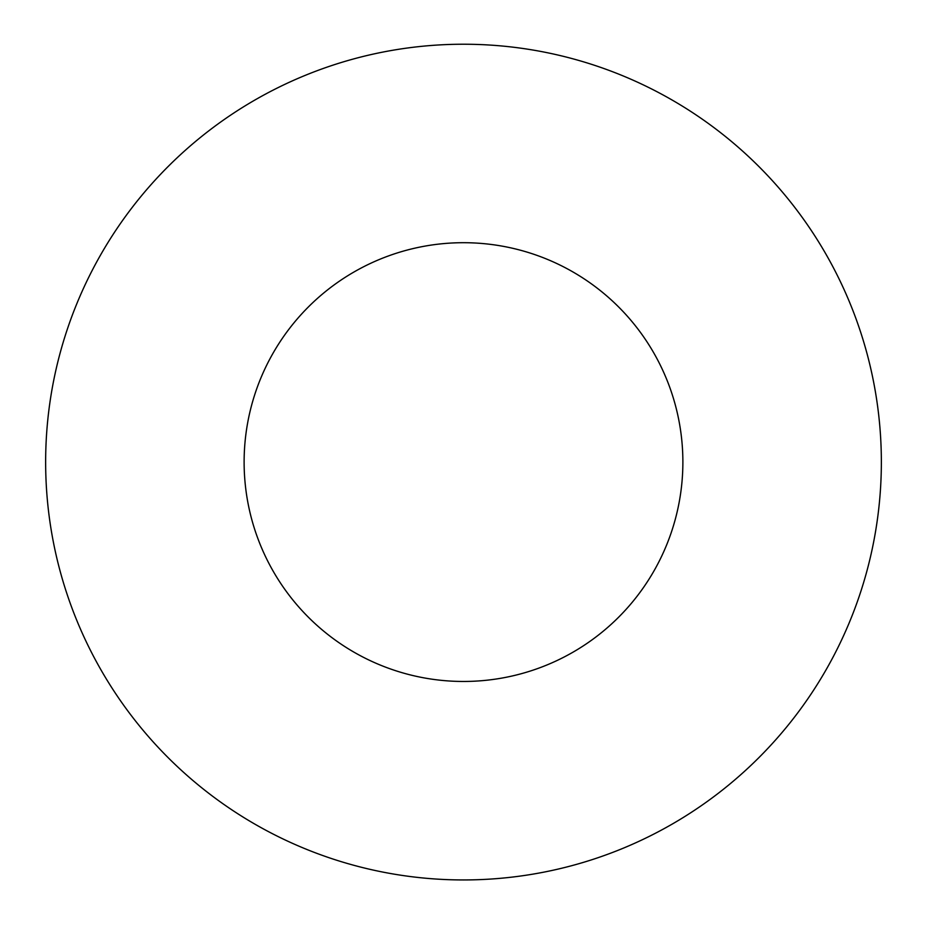 <?xml version="1.0" encoding="UTF-8"?>
<svg xmlns="http://www.w3.org/2000/svg" width="927" height="927" viewBox="0 0 927 927"><rect width="100%" height="100%" fill="white"/><g stroke="black" fill="none" stroke-linecap="round" stroke-linejoin="round"><path stroke-width="1.39" d="M463.5 681.461A219.375 219.375 0 0 1 273.511 352.399A219.375 219.375 0 0 1 653.489 352.399A219.375 219.375 0 0 1 463.5 681.461M463.5 879.943A417.857 417.857 0 0 1 101.622 253.164A417.857 417.857 0 0 1 825.378 253.164A417.857 417.857 0 0 1 463.5 879.943"/></g></svg>

